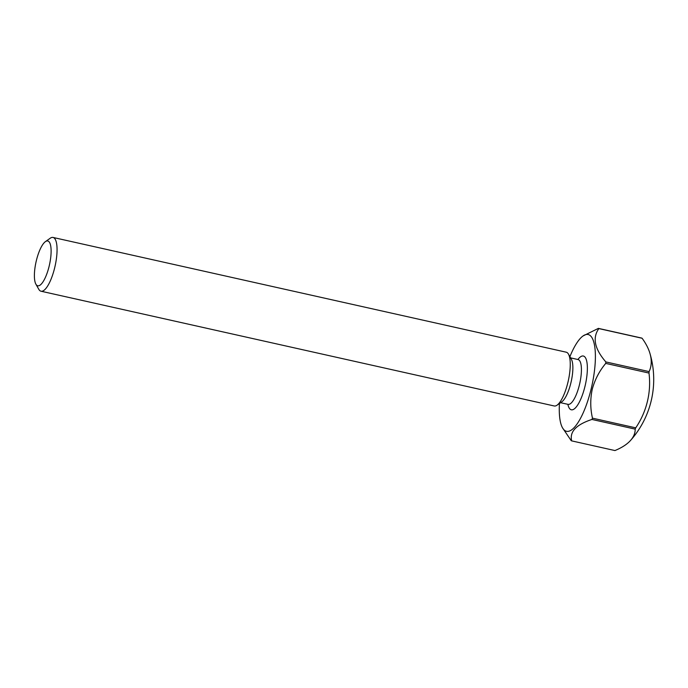 <?xml version="1.0" encoding="UTF-8"?>
<svg xmlns="http://www.w3.org/2000/svg" width="688" height="688" viewBox="0 0 688 688"><rect width="100%" height="100%" fill="white"/><g stroke="black" fill="none" stroke-linecap="round" stroke-linejoin="round"><path stroke-width="1.03" d="M36.361 260.58A22.962 6.863 -77.4 0 0 35.896 284.187A22.962 6.863 -77.4 0 0 49.149 266.179A22.962 6.863 -77.4 0 0 45.417 241.634A22.962 6.863 -77.4 0 0 36.361 260.58M45.417 241.634L50.224 238.237A27.554 8.239 102.6 0 1 53.045 237.446A27.554 8.239 102.6 0 1 54.705 267.692A27.554 8.239 102.6 0 1 41.022 291.222A27.554 8.239 102.6 0 1 38.803 289.313L35.896 284.187M53.045 237.446L566.241 352.196A27.554 8.239 102.6 0 1 568.451 354.114L571.358 359.231A22.962 6.863 102.6 0 1 570.902 382.838A22.962 6.863 102.6 0 1 561.847 401.792L557.039 405.189A27.554 8.239 102.6 0 1 554.218 405.972L41.022 291.222M568.451 354.114A27.554 8.239 102.6 0 1 567.901 382.442A27.554 8.239 102.6 0 1 557.039 405.189M559.439 403.495A49.596 14.826 -77.4 0 0 562.526 427.859A49.596 14.826 -77.4 0 0 591.147 388.952A49.596 14.826 -77.4 0 0 583.08 335.933A49.596 14.826 -77.4 0 0 569.905 356.668M562.526 427.859L571.221 440.681A57.861 17.295 102.6 0 0 571.676 440.879C569.44 431.797 576.183 424.651 591.921 419.448A57.861 17.295 102.6 0 0 592.48 418.166C590.261 408.603 590.192 398.963 592.265 389.253C594.853 379.656 599.343 371.038 605.732 363.402A57.861 17.295 102.6 0 0 605.836 361.922L649.094 371.597A76.703 40.214 23.7 0 0 649.928 353.357A76.703 40.214 23.7 0 0 642.102 338.255L598.844 328.589A57.861 17.295 102.6 0 0 598.388 328.382L641.646 338.057A57.861 17.295 102.6 0 1 641.878 338.152A57.861 17.295 102.6 0 1 642.102 338.255M649.094 371.597A57.861 17.295 102.6 0 1 648.99 373.068L605.732 363.402M592.48 418.166L635.738 427.841A76.703 73.074 113.6 0 0 648.99 373.068M635.738 427.841A57.861 17.295 102.6 0 1 635.179 429.123L591.921 419.448M571.676 440.879L614.934 450.554A76.703 32.861 -175.9 0 0 630.595 440.38A76.703 32.861 -175.9 0 0 635.179 429.123M605.836 361.922C594.587 348.902 592.265 337.791 598.844 328.589M598.388 328.382L583.08 335.933M560.574 402.695L568.047 404.363A22.962 6.863 -77.4 0 0 579.451 384.755A22.962 6.863 -77.4 0 0 578.066 359.549L578.668 359.781M577.903 359.506A27.554 8.239 102.6 0 1 586.554 360.495A27.554 8.239 102.6 0 1 585.006 386.269A27.554 8.239 102.6 0 1 575.546 407.769A27.554 8.239 102.6 0 1 567.884 404.329M630.595 440.38A91.848 91.848 0 0 0 649.928 353.357M570.593 357.872L578.066 359.549M568.047 404.363L568.692 404.406"/></g></svg>
